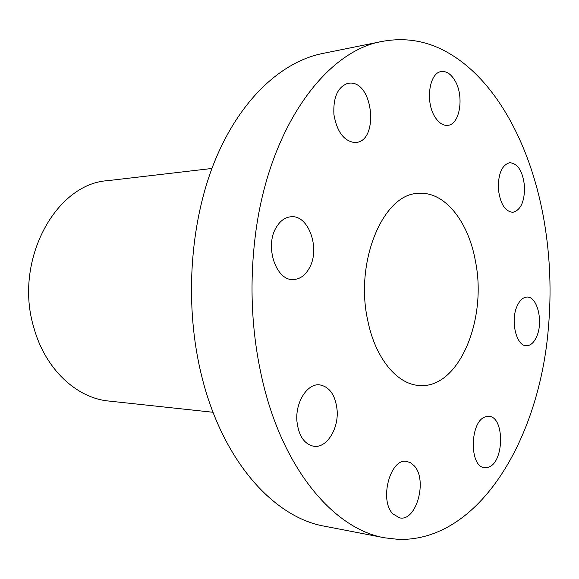 <?xml version="1.0" encoding="UTF-8"?>
<svg xmlns="http://www.w3.org/2000/svg" width="579" height="579" viewBox="0 0 579 579"><rect width="100%" height="100%" fill="white"/><g stroke="black" fill="none" stroke-linecap="round" stroke-linejoin="round"><path stroke-width="0.87" d="M454.551 79.996C450.657 73.779 446.25 70.971 441.321 71.564C429.111 72.563 425.044 102.512 435.234 117.371C439.027 123.117 443.217 125.773 447.806 125.332C460.196 124.572 464.452 95.253 454.551 79.996M382.444 41.377L322.467 53.514C280.974 61.866 239.293 100.333 214.324 162.279C189.521 224.218 184.375 306.4 201.608 375.735C222.401 460.978 274.019 517.568 324.609 526.224L384.695 537.819L398.453 539.396C479.745 541.56 539.599 437.731 548.378 328.069C551.519 292.525 550.195 257.344 544.398 222.517C532.123 149.064 498.222 82.428 449.724 53.709C428.663 41.152 406.234 37.034 382.444 41.377C325.832 50.72 268.359 128.068 255.238 236.326C249.252 285.57 251.641 333.562 262.425 380.287C283.254 470.322 334.749 529.38 384.695 537.819M211.936 168.467L107.694 180.662C55.526 183.644 13.346 261.187 33.915 327.859C45.263 369.199 76.58 398.084 108.693 401.03L213.043 412.277M350.744 83.065L348.203 83.224C337.832 86.691 333.07 97.156 333.917 114.613C336.978 131.809 343.933 141.124 354.775 142.564L356.056 142.47C378.644 141.037 373.6 82.949 350.744 83.065M276.263 227.373C264.357 246.314 276.132 281.133 293.415 279.534C299.9 279.216 305.169 275.459 309.215 268.272C320.65 249.064 308.795 214.592 290.962 216.763C285.071 217.284 280.171 220.823 276.263 227.373M296.933 421.302C298.648 435.871 304.272 444.194 313.796 446.279C326.614 448.407 338.824 428.858 337.094 409.997C335.422 395.081 329.574 386.692 319.557 384.84C307.326 383.269 295.181 402.333 296.933 421.302M392.989 513.986L399.611 517.858C416.402 521.932 427.83 479.919 414.195 465.784L410.706 462.809L406.769 461.427C390.347 457.605 378.832 500.321 392.989 513.986M488.662 467.123C504.41 462.013 504.599 416.583 488.886 416.381L485.622 416.793C469.815 420.629 468.91 467.166 484.659 467.673L488.662 467.123M536.849 336.175C543.391 321.367 537.261 296.361 527.049 297.063C523.025 297.222 519.681 300.284 517.018 306.262C510.237 320.961 516.41 346.314 526.427 345.743C530.69 345.663 534.164 342.478 536.849 336.175M524.545 186.604C522.902 171.522 517.995 163.546 509.81 162.685C502.073 164.834 498.237 173.425 498.309 188.45C500.017 203.432 504.837 211.386 512.784 212.312C520.716 210.249 524.639 201.68 524.545 186.604M367.918 321.265C354.21 261.86 383.363 193.35 418.4 193.393C444.6 191.027 468.447 221.489 475.417 261.115C487.475 319.507 458.749 389.211 419.268 385.476C397.353 384.456 375.561 358.712 367.918 321.265"/></g></svg>
